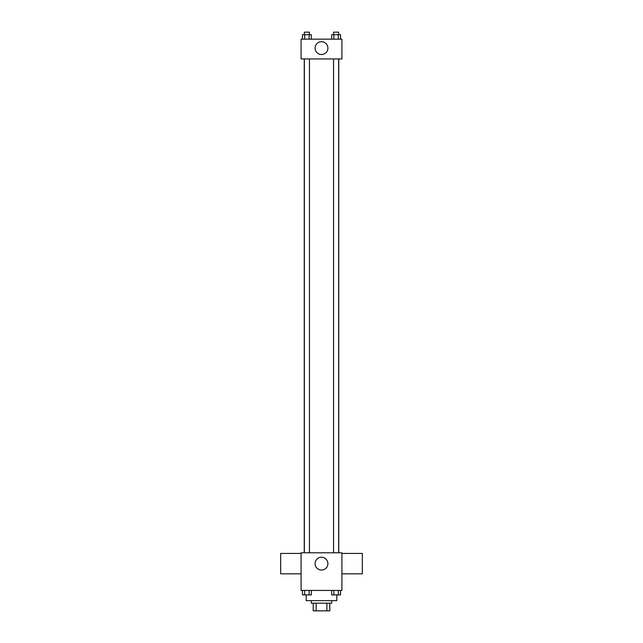 <?xml version="1.0" encoding="UTF-8"?>
<svg xmlns="http://www.w3.org/2000/svg" width="643" height="643" viewBox="0 0 643 643"><rect width="100%" height="100%" fill="white"/><g stroke="black" fill="none" stroke-linecap="round" stroke-linejoin="round"><path stroke-width="0.96" d="M326.869 603.19L326.869 610.85L313.205 610.85L313.205 603.19M326.869 610.85L329.795 610.85L329.795 603.19L329.795 610.85M331.708 600.642L331.708 603.19L311.292 603.19L311.292 600.642M316.131 603.19L316.131 610.85M306.189 594.92L306.189 600.642L336.811 600.642L336.811 594.92M341.915 590.435L301.085 590.435L301.085 552.787L341.915 552.787L341.915 590.435M327.898 563.638A6.398 6.398 0 0 1 318.301 569.176A6.398 6.398 0 0 1 318.301 558.092A6.398 6.398 0 0 1 327.898 563.638M341.915 573.845L362.33 573.845L362.33 553.43L341.915 553.43M301.085 553.43L280.669 553.43L280.669 573.845L301.085 573.845M338.757 58.947L338.757 552.787M333.548 552.787L333.548 58.947M309.452 58.947L309.452 552.787M341.915 58.947L301.085 58.947L301.085 39.167L341.915 39.167L341.915 58.947M327.898 48.104A6.398 6.398 0 0 1 318.301 53.642A6.398 6.398 0 0 1 318.301 42.559A6.398 6.398 0 0 1 327.898 48.104M340.517 39.167L340.517 34.706L331.675 34.706L331.675 39.167M338.306 34.706L338.306 39.167M333.886 34.706L333.886 39.167M333.548 34.706L333.548 32.15L338.652 32.15L338.652 34.706M311.325 39.167L311.325 34.706L302.483 34.706L302.483 39.167M309.114 34.706L309.114 39.167M304.694 34.706L304.694 39.167M304.348 34.706L304.348 32.15L309.452 32.15L309.452 34.706M340.517 590.435L340.517 594.896L331.675 594.896L331.675 590.435M338.306 590.435L338.306 594.896M333.886 590.435L333.886 594.896M338.652 594.896L333.548 594.896M311.325 590.435L311.325 594.896L302.483 594.896L302.483 590.435M309.114 590.435L309.114 594.896M304.694 590.435L304.694 594.896M309.452 594.896L304.348 594.896M304.243 58.947L304.243 552.787M338.652 552.787L338.652 58.947M304.348 58.947L304.348 552.787"/></g></svg>
